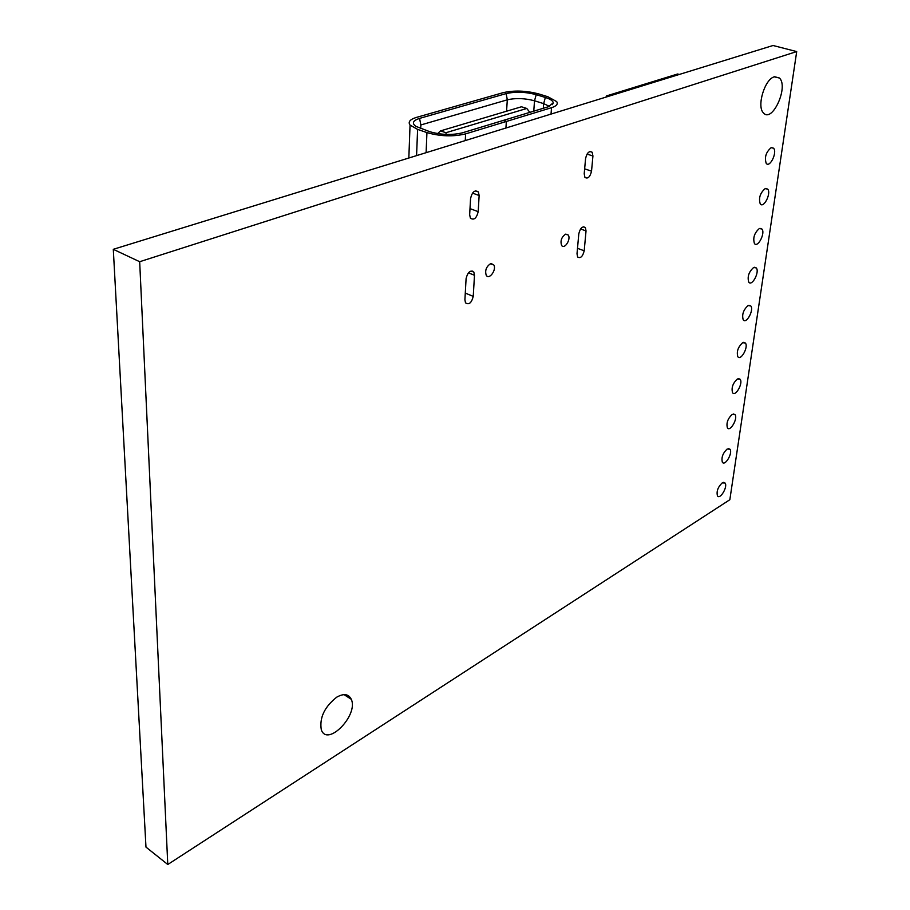 <?xml version="1.0" encoding="UTF-8"?>
<svg xmlns="http://www.w3.org/2000/svg" width="910" height="910" viewBox="0 0 910 910"><rect width="100%" height="100%" fill="white"/><g stroke="black" fill="none" stroke-linecap="round" stroke-linejoin="round"><path stroke-width="1.36" d="M420.704 128.606L420.852 124.954L507.302 99.827L506.563 111.213M506.051 127.98L506.483 121.428L551.528 107.699C556.499 106.095 558.217 104.058 556.692 101.601L547.865 96.733L538.709 93.923C526.06 90.613 514.218 90.192 503.173 92.661L416.53 117.379C409.989 119.369 407.828 121.94 410.046 125.068L417.599 129.391L426.938 132.587C440.326 136.42 453.214 136.853 465.613 133.884L506.347 121.474L505.926 128.014M503.298 120.484L506.483 121.428M506.347 121.474L503.196 120.45L462.439 132.815C451.997 135.306 441.134 134.942 429.861 131.722L415.733 126.297C411.673 123.146 412.958 120.518 419.567 118.402L506.176 93.593C515.492 91.5 525.502 91.853 536.206 94.663L545.352 97.472C550.334 99.053 552.962 100.828 553.257 102.819L548.4 106.732L503.332 120.404M549.447 106.379L543.657 103.626L543.304 108.279M533.76 111.179L534.523 100.782L543.657 103.626L545.352 97.472M536.206 94.663L534.523 100.782C524.82 98.223 515.754 97.905 507.302 99.827L506.176 93.593M446.184 134.43L445.945 132.724L526.788 108.461L529.836 112.362M445.945 132.724L440.531 130.892L521.441 106.777L526.788 108.461M440.531 130.892L437.642 133.599M679.281 74.461L677.631 73.994L667.132 77.236L668.793 77.703L667.132 77.236L606.31 95.982L606.208 97.04M619.448 92.945L617.765 92.445L619.448 92.945M607.994 96.483L606.31 95.982M796.705 51.574L773.022 45.5L113.295 249.317L145.975 847.108L167.781 864.5L729.843 499.715L796.705 51.574L139.674 261.716L113.295 249.317M139.674 261.716L167.781 864.5M774.262 76.838C764.639 79.215 756.506 106.618 763.467 112.908C772.135 123.487 788.902 86.814 779.438 78.021L774.262 76.838M771.111 147.693C765.936 152.198 764.309 157.441 766.243 163.425C769.905 168.1 777.572 152.118 773.545 148.194L771.111 147.693M765.139 188.62C760.077 193.068 758.462 198.187 760.271 203.976C763.786 208.629 771.532 193.022 767.653 189.098L765.139 188.62M759.315 228.546C754.367 232.949 752.752 237.954 754.447 243.55C757.825 248.168 765.629 232.903 761.886 229.001L759.315 228.546M753.639 267.506C748.793 271.874 747.178 276.754 748.771 282.168C752.013 286.764 759.873 271.817 756.267 267.927L753.639 267.506M591.534 171.148L592.933 155.997L592.171 152.254C589.214 150.582 587.007 152.687 585.574 158.556L584.209 173.776L584.937 177.416C587.883 179.099 590.089 177.006 591.534 171.148L584.652 168.85M478.194 211.666L479.138 195.513L478.387 191.964C474.815 189.61 472.21 191.794 470.561 198.494L469.662 214.714L470.379 218.138C473.928 220.504 476.544 218.343 478.194 211.666L470.004 208.618M565.428 234.234C561.459 237.203 560.185 240.923 561.595 245.393C564.416 249.966 571.355 239.034 568.204 234.996L565.428 234.234M584.197 250.796L586.029 230.935L585.38 227.557C582.468 225.907 580.273 227.989 578.805 233.802L577.008 253.754L577.622 256.995C580.512 258.656 582.707 256.597 584.197 250.796L577.497 248.316M490.376 263.82C486.213 266.767 484.825 270.577 486.224 275.241C489.136 280.439 496.985 269.496 493.709 264.833L490.376 263.82M473.245 296.376L474.485 275.275L473.848 272.124C470.368 269.838 467.774 272.01 466.091 278.619L464.908 299.811L465.499 302.825C468.957 305.112 471.539 302.962 473.245 296.376L465.283 293.1M748.088 305.544C743.356 309.866 741.73 314.644 743.231 319.888C746.348 324.438 754.242 309.787 750.761 305.931L748.088 305.544M742.674 342.683C738.033 346.96 736.417 351.635 737.828 356.709C740.82 361.224 748.748 346.858 745.392 343.036L742.674 342.683M737.396 378.958C732.846 383.19 731.231 387.774 732.55 392.699C735.416 397.158 743.379 383.053 740.148 379.265L737.396 378.958M732.22 414.391C727.761 418.6 726.157 423.082 727.397 427.859C730.15 432.261 738.135 418.407 735.018 414.653L732.22 414.391M727.17 449.017C722.802 453.191 721.198 457.593 722.358 462.223C725.008 466.58 733.005 452.952 729.991 449.244L727.17 449.017M722.244 482.869C717.944 487.009 716.352 491.332 717.444 495.825C719.992 500.113 728 486.713 725.088 483.051L722.244 482.869M336.78 697.14C324.483 706.888 319.33 717.774 321.31 729.809C327.35 747.406 358.767 714.998 351.271 699.278C348.644 693.932 343.821 693.227 336.78 697.14M551.028 114.08L551.528 107.699M420.852 124.954L419.567 118.402M465.613 133.884L465.26 140.584M426.108 152.675L426.938 132.587M417.599 129.391L416.575 155.621M472.711 271.089L471.983 271.385M491.741 263.582L491.138 263.82M592.933 155.997L587.052 154.074M479.138 195.513L472.495 193.091M586.029 230.935L580.569 228.956M474.485 275.275L468.4 272.829M552.472 104.639L553.257 102.819M410.046 125.068L408.84 158.01M774.626 76.724L779.438 78.021M771.487 147.579L773.545 148.194M765.629 188.461L767.653 189.098M759.93 228.342L761.886 229.001M754.356 267.267L756.267 267.927M589.896 151.504L592.171 152.254M475.316 190.85L478.387 191.964M565.792 234.109L568.204 234.996M583.242 226.783L585.38 227.557M490.786 263.684L493.709 264.833M471.027 270.998L473.848 272.124M748.919 305.248L750.761 305.931M743.606 342.342L745.392 343.036M738.419 378.571L740.148 379.265M733.346 413.959L735.018 414.653M728.387 448.55L729.991 449.244M723.541 482.357L725.088 483.051M344.003 694.626L351.271 699.278"/></g></svg>
